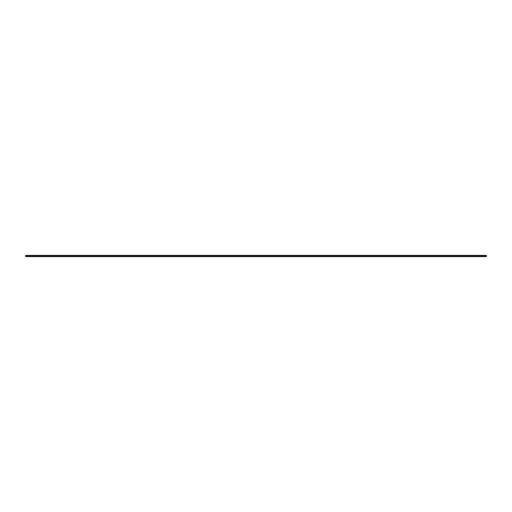 <?xml version="1.0" encoding="UTF-8"?>
<svg xmlns="http://www.w3.org/2000/svg" width="512" height="512" viewBox="0 0 512 512"><rect width="100%" height="100%" fill="white"/><g stroke="black" fill="none" stroke-linecap="round" stroke-linejoin="round"><path stroke-width="0.77" d="M486.4 256L486.4 255.386L25.6 255.386L25.6 256.614L486.4 256.614L486.4 256L25.6 256"/></g></svg>
